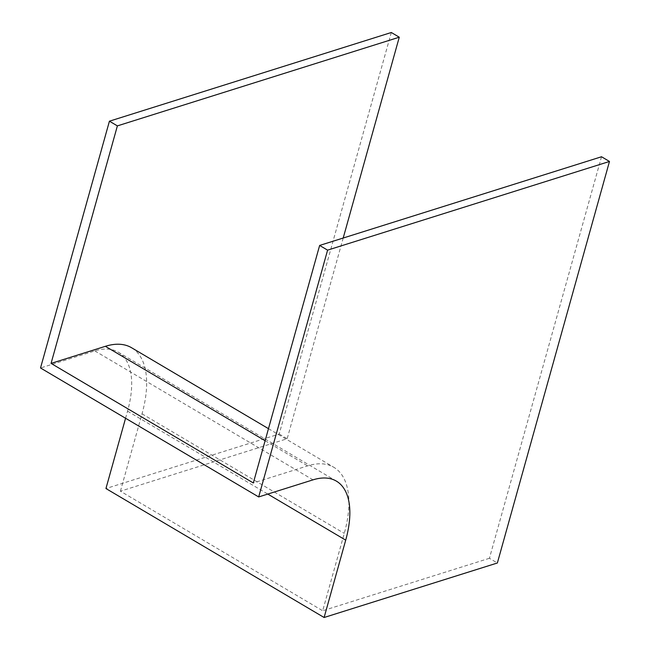 <?xml version="1.0" encoding="UTF-8"?>
<svg xmlns="http://www.w3.org/2000/svg" width="650" height="650" viewBox="0 0 650 650"><rect width="100%" height="100%" fill="white"/><g stroke="black" fill="none" stroke-linecap="round" stroke-linejoin="round"><path stroke-width="0.49" stroke-dasharray="3.25 2.44" d="M601.526 156.756L489.418 558.285L497.372 562.989M489.418 558.285L322.668 610.748L344.273 533.382A99.003 48.563 120.6 0 0 333.824 467.293A99.003 48.563 120.6 0 0 307.637 465.871L253.321 482.958M391.316 32.5L279.207 434.029L105.942 488.54M279.207 434.029L287.162 438.734L120.421 491.197L322.668 610.748M343.2 238.03L287.162 438.734M125.564 418.259L127.546 411.174A88.4 43.363 120.6 0 0 118.211 352.162A88.4 43.363 120.6 0 0 94.835 350.894L40.519 367.981M120.421 491.197L142.017 413.831A99.003 48.563 120.6 0 0 131.568 347.734M127.546 411.174L267.792 494.073M94.835 350.894L312.999 479.854M142.017 413.831L344.273 533.382M265.111 440.733L307.637 465.871M118.211 352.162L336.383 481.122M268.483 428.667L333.824 467.293"/><path stroke-width="0.97" d="M268.483 428.667L131.568 347.734A99.003 48.563 120.6 0 0 105.381 346.312L51.066 363.407L253.321 482.958L319.637 245.44L601.526 156.756L609.481 161.46L497.372 562.989L324.114 617.5L345.711 540.134A88.4 43.363 120.6 0 0 336.383 481.122A88.4 43.363 120.6 0 0 312.999 479.854L258.684 496.941L327.592 250.144L609.481 161.46M319.637 245.44L327.592 250.144M125.564 418.259L105.942 488.54L324.114 617.5M51.066 363.407L117.382 125.889L399.271 37.204L343.2 238.03M258.684 496.941L40.519 367.981L109.428 121.184L117.382 125.889M109.428 121.184L391.316 32.5L399.271 37.204M267.792 494.073L345.711 540.134M105.381 346.312L265.111 440.733"/></g></svg>
